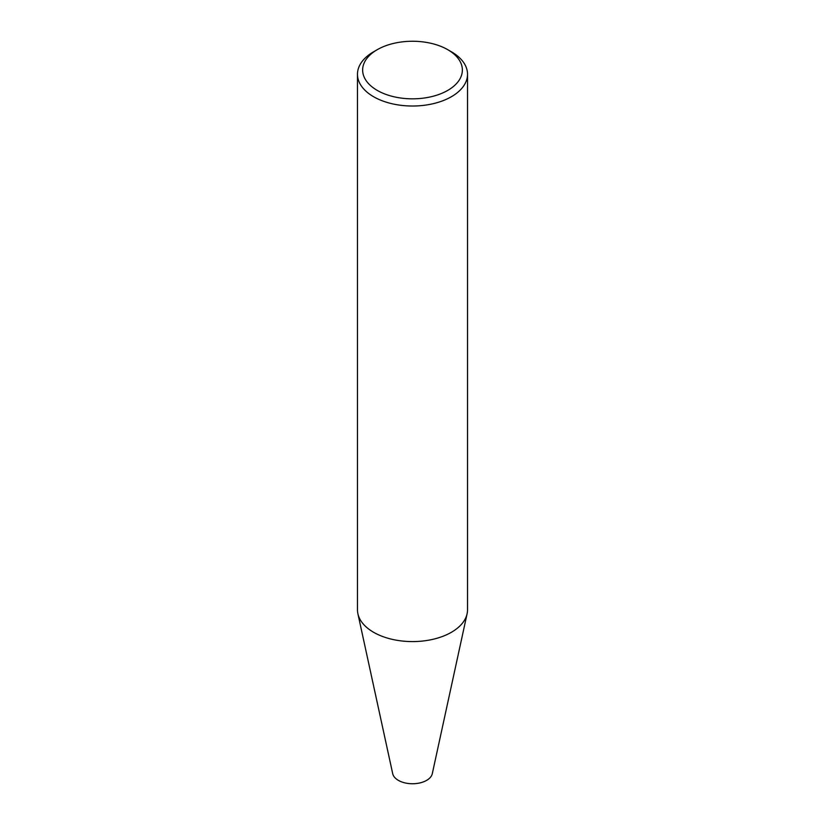 <?xml version="1.0" encoding="UTF-8"?>
<svg xmlns="http://www.w3.org/2000/svg" width="825" height="825" viewBox="0 0 825 825"><rect width="100%" height="100%" fill="white"/><g stroke="black" fill="none" stroke-linecap="round" stroke-linejoin="round"><path stroke-width="1.24" d="M357.472 74.25L357.472 609.819A55.027 31.773 0 0 0 357.906 613.779A55.027 31.773 0 0 0 373.591 632.28A55.027 31.773 0 0 0 430.341 639.87A55.027 31.773 0 0 0 467.094 613.779A55.027 31.773 0 0 0 467.528 609.819L467.528 74.25A55.027 31.773 180 0 1 433.558 103.599A55.027 31.773 180 0 1 373.591 96.721A55.027 31.773 180 0 1 357.472 74.25A55.027 31.773 180 0 1 373.591 51.789L377.242 49.686A49.871 28.793 180 0 1 447.758 49.686A49.871 28.793 180 0 1 447.758 90.399A49.871 28.793 180 0 1 377.242 90.399A49.871 28.793 180 0 1 377.242 49.686M447.758 49.686L451.409 51.789A55.027 31.773 180 0 1 467.528 74.25M357.906 613.779L392.7 773.664A19.955 11.519 0 0 0 412.5 783.75A19.955 11.519 0 0 0 432.3 773.664L467.094 613.779"/></g></svg>
